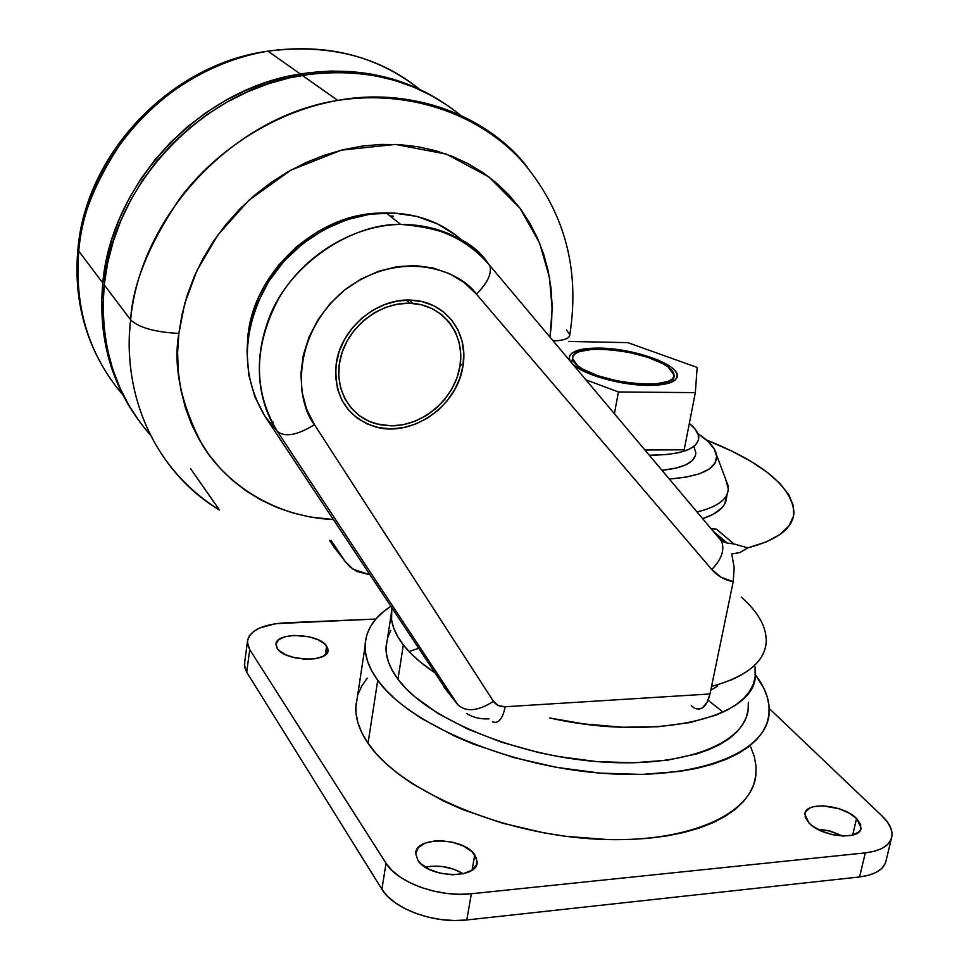 <?xml version="1.0" encoding="UTF-8"?>
<svg xmlns="http://www.w3.org/2000/svg" width="969" height="969" viewBox="0 0 969 969"><rect width="100%" height="100%" fill="white"/><g stroke="black" fill="none" stroke-linecap="round" stroke-linejoin="round"><path stroke-width="1.45" d="M577.161 367.517L577.488 365.652L572.509 358.336C570.051 342.299 646.262 349.409 668.15 366.997L674.097 375.148C677.343 391.282 597.594 383.627 577.488 365.652L577.161 367.517M697.837 433.567L703.373 437.491C711.016 443.427 715.388 449.192 716.491 454.812C717.944 468.257 702.295 476.336 669.555 479.025L685.919 477.184L699.448 473.78L709.247 469.008L715.037 463.097L716.672 456.326L714.226 448.974L707.891 441.331L697.837 433.567M741.249 597.086C758.618 612.408 766.927 627.585 766.188 642.617C764.916 657.83 753.228 670.282 731.123 679.959M336.17 364.187C340.373 328.043 378.491 296.623 413.254 300.293C446.14 302.292 468.851 333.3 462.952 366.016L460.336 363.666L462.952 366.016L463.751 353.588L462.14 341.548L458.167 330.332L451.954 320.388L443.729 312.091L433.773 305.792L422.46 301.747L410.226 300.124L397.544 301.032L384.923 304.436L372.859 310.225L361.837 318.171L352.316 327.97L344.673 339.211L339.223 351.444L336.17 364.187L335.625 376.917L337.6 389.126L341.996 400.33L348.61 410.117L357.186 418.111L367.348 424.022L378.722 427.644L390.846 428.867L403.274 427.656L415.531 424.083L427.184 418.293L437.794 410.517L446.975 401.021L454.4 390.168L459.791 378.358L462.952 366.016C457.647 406.047 411.583 438.097 374.846 426.699C346.72 416.864 333.821 396.018 336.17 364.187M122.797 394.783C81.239 346.369 74.674 290.639 78.743 251.116L78.053 247.919L78.743 251.116C74.274 307.355 88.966 355.248 122.797 394.783M102.787 282.96L78.743 251.116L102.787 282.96L101.612 304.641L102.666 326.008L105.887 346.841L111.229 366.924L118.606 386.05L127.908 404.061L134.861 414.962C109 376.82 98.305 332.827 102.787 282.96C111.362 182.85 200.801 88.651 300.281 73.971C352.559 66.122 399.143 74.988 440.047 100.57L430.151 94.708L412.031 85.962L392.845 79.143L372.762 74.334L351.965 71.621L330.695 71.052L309.147 72.675L287.563 76.49L266.16 82.486L245.205 90.614L224.917 100.812L205.537 112.973L187.271 126.963L170.338 142.649L154.943 159.837L141.244 178.357L129.41 197.979L119.55 218.485L111.786 239.646L106.178 261.218L102.787 282.96M463.4 117.661C419.177 80.5 365.446 66.389 302.219 75.34C202.509 90.081 112.84 184.534 104.228 284.874L130.645 319.879C140.069 215.372 234.026 116.28 337.733 100.413C412.661 87.101 485.554 114.669 527.112 166.825C490.786 119.199 415.338 85.878 337.733 100.413C270.412 112.283 212.659 154.398 179.859 198.427C148.911 244.261 132.499 284.741 130.645 319.879C138.809 327.619 154.883 332.137 178.865 333.433L184.643 303.842L196.889 270.63L217.746 235.152L248.948 200.208L290.87 170.156L341.342 150.171L395.376 144.417L446.467 154.144L488.982 176.988L520.002 208.238L539.539 242.928L549.423 277.231L552.148 308.869L550.017 336.849L551.567 323.283L552.124 305.598L550.998 288.096L548.188 270.92L543.682 254.241L537.516 238.204L529.716 222.967L520.341 208.686L509.452 195.508L497.121 183.565L483.458 173.003L468.584 163.931L452.608 156.469L435.699 150.716L418.002 146.743L399.688 144.635L380.938 144.417L361.958 146.125L342.941 149.771L324.094 155.319L305.623 162.719L287.732 171.925L270.617 182.838L254.484 195.338L239.5 209.316L225.85 224.59L213.665 241.002L203.09 258.384L194.248 276.516L187.223 295.206L182.075 314.247L178.865 333.433L177.593 352.546L178.26 371.393L180.852 389.756L185.309 407.477L191.559 424.337L199.529 440.217L209.098 454.933L220.169 468.378L232.596 480.43L246.235 490.992L260.952 499.968L276.577 507.32L292.965 512.989L309.947 516.949L333.191 519.541C274.384 516.913 225.583 483.701 202.133 444.589C180.779 403.455 173.027 366.415 178.865 333.433C154.883 332.137 138.809 327.619 130.645 319.879C123.766 372.823 138.676 459.342 219.478 510.045C158.553 473.805 121.476 399.507 130.645 319.879L104.228 284.874C99.31 344.043 114.681 394.08 150.34 434.984M566.441 329.908L569.82 334.802C569.493 338.447 564.043 340.494 553.481 340.967C564.043 340.494 569.493 338.447 569.82 334.802M247.991 334.85L246.998 351.711L247.991 334.85L250.172 322.556L258.129 298.428L263.834 286.848L278.43 265.276L296.708 246.55L317.917 231.47L341.149 220.629L365.41 214.476L381.35 213.071C318.377 212.962 254.714 270.678 247.991 334.85M365.047 646.42L355.756 707.721C355.587 719.083 359.681 730.917 368.026 743.247L377.74 680.299C369.213 668.501 364.986 657.212 365.047 646.42C365.507 630.516 374.034 617.18 390.628 606.424L383.53 611.596L376.335 618.488L370.824 625.998L367.094 634.065L365.252 642.629L365.349 651.616L367.445 660.943L371.575 670.536L377.74 680.299L385.941 690.122L396.127 699.897L408.24 709.514L422.181 718.865L454.982 736.283L473.514 744.131L513.776 757.552L556.678 767.387L600.102 773.105L641.853 774.437L679.923 771.385L697.014 768.296L712.554 764.214L726.411 759.224L738.439 753.397L748.565 746.82L756.692 739.589L762.809 731.777L766.903 723.504L768.974 714.856L769.059 705.929L767.218 696.82L763.524 687.627L755.408 674.799C756.304 717.423 656.776 742.072 549.75 717.981L583.919 723.928L622.183 727.234L658.072 726.75L689.928 722.571L716.357 715.001L727.222 710.071L736.379 704.487L743.792 698.31L749.388 691.612L753.179 684.489L755.166 677.016L755.069 666.926L755.396 674.799C765.401 687.833 769.98 700.684 769.132 713.317C767.036 752.453 697.547 780.784 601.955 773.25C506.496 766.019 408.397 723.661 377.74 680.299L368.026 743.247L361.994 733.036L357.997 722.983L355.998 713.184L355.986 703.712M723.092 712.118L708.097 700.284M418.39 648.418L409.015 651.507M391.185 614.503L386.013 647.922C385.916 657.89 389.901 668.307 397.956 679.184L403.358 644.918C395.207 634.32 391.149 624.169 391.185 614.503L391.803 608.217L391.585 619.93L393.693 628.069L397.617 636.427L403.358 644.918L410.917 653.469L420.231 661.972L434.233 672.389C420.934 663.414 410.638 654.257 403.358 644.918L397.956 679.184C426.251 718.065 514.2 755.493 599.217 761.779C684.332 768.332 746.518 743.102 748.347 707.903M474.762 854.815L477.16 861.901C478.274 879.44 428.128 878.168 417.833 860.23L415.725 853.556L418.305 847.56L425.1 843.127L435.057 840.886L440.762 840.692L452.584 842.218L463.509 846.046L471.915 851.618L476.53 858.134L476.615 864.627L472.085 870.089L474.762 854.815L472.097 870.077L463.557 873.675L452.341 874.789L440.192 873.239L429.025 869.254L420.594 863.5L417.833 860.23L415.725 853.677C414.829 836.114 463.739 837.216 474.762 854.815M326.626 646.032L328.031 650.005C329.448 662.869 284.607 661.512 277.231 648.346L276.092 643.695L278.902 639.613L285.189 636.706L293.97 635.41L308.905 636.766L317.893 639.685L324.53 643.755L327.801 648.37L327.171 652.84L322.701 656.497L315.022 658.738L305.296 659.223L295.048 657.842L285.903 654.838L279.266 650.659L277.231 648.346L276.008 644.676C274.808 631.788 318.716 633.072 326.626 646.032L325.342 654.85L326.626 646.032M856.56 818.502L861.078 827.768C861.066 840.765 821.797 837.24 809.018 823.02L805.166 817.109L805.578 811.804L810.096 807.904L813.706 806.668L822.911 805.82L839.009 808.715L848.965 813.015L856.56 818.502L860.629 824.389L860.508 829.767L858.825 832.008L852.55 835.133L843.2 836.053L832.238 834.624L821.397 831.063L812.385 825.927L809.018 823.02L804.851 814.178C804.985 801.218 843.26 804.476 856.56 818.502L852.672 835.096L856.56 818.502M695.197 708.448C702.113 710.628 707.043 705.807 709.998 693.974L505.212 706.752C500.016 706.958 496.104 705.153 493.463 701.35L314.44 424.652C296.381 402.692 289.755 336.17 344.504 290.119C401.408 247.204 460.602 270.86 476.409 294.128L711.779 569.53C721.602 559.27 724.86 549.823 721.554 541.162L718.647 537.432L721.675 541.417C724.776 550.065 721.469 559.428 711.779 569.53C717.387 575.961 724.533 580.007 733.218 581.654L709.998 693.974L505.212 706.752L498.369 705.565L493.463 701.35L314.44 424.652L306.64 409.245L302.062 392.142L300.899 373.961L303.249 355.369L309.038 337.018L318.074 319.6L330.041 303.769L344.504 290.119L360.904 279.145L378.625 271.247L397.024 266.681L415.41 265.591L433.131 267.977L449.568 273.706L464.151 282.536L476.409 294.128L711.779 569.53L721.336 577.391L733.218 581.654L734.187 567.652L731.728 553.917L739.904 552.56L747.826 547.86L733.945 543.936L716.491 529.219L711.331 528.723L716.491 529.219L733.945 543.936L747.826 547.86L766.091 541.974L779.912 534.525L789.069 525.779L793.514 516.029L793.332 505.527L788.681 494.565L779.875 483.422L767.254 472.339L751.205 461.547L732.189 451.251L706.353 439.938C762.433 462.37 791.637 486.511 793.974 512.359C793.139 528.105 777.756 539.939 747.826 547.86L739.904 552.56L731.728 553.917L734.187 567.652L733.218 581.654L709.998 693.974L706.958 702.658L702.331 707.927L699.642 708.993M726.556 495.643L724.764 503.916L722.062 507.708L713.087 514.369L702.804 518.585C718.271 513.437 726.193 506.315 726.58 497.218L727.295 493.706M711.561 686.427C746.396 676.737 764.614 662.021 766.213 642.265M285.31 622.788L375.839 619.046L275.693 623.661L259.607 628.033L253.745 631.388L249.687 635.373L247.604 639.867L247.616 644.676L249.736 649.63L247.349 642.302C248.912 630.88 261.569 624.375 285.31 622.788M247.349 642.314L244.358 664.734L246.707 672.195L249.736 649.63L246.707 672.195L381.883 889.239L386.037 863.258L249.736 649.63L386.037 863.258L381.883 889.239C393.16 908.849 434.475 924.014 466.779 919.969L471.37 893.757C438.957 897.621 397.435 882.565 386.037 863.258L391.718 870.186L399.603 876.679L409.39 882.468L420.716 887.313L433.095 890.983L446.019 893.333L458.955 894.278L471.37 893.757L466.779 919.969L859.588 876.945L865.293 852.877L471.37 893.757L865.293 852.877L859.588 876.945C875.831 874.813 884.733 869.048 886.308 859.648L891.262 839.033M882.141 816.068C889.288 822.972 892.582 829.609 891.989 835.981C890.463 845.21 881.56 850.843 865.293 852.877L874.51 851.23L882.032 848.396L887.592 844.508L890.971 839.735L892.086 834.273L890.923 828.35L887.543 822.209L882.141 816.068L769.241 708.496L882.141 816.068M750.769 746.99L754.318 756.644L756.026 766.2L755.82 775.6L753.652 784.72L749.473 793.466L743.296 801.738L735.132 809.43L725.006 816.455L712.99 822.693L699.182 828.083L683.714 832.528L666.72 835.944L648.394 838.306L628.929 839.542L608.556 839.626L566.114 836.344L544.554 832.989L502.124 823.093L462.346 809.394L444.056 801.339L411.704 783.364L397.98 773.674L386.074 763.681L376.057 753.494L368.026 743.247C398.017 788.548 494.82 832.056 589.382 838.694C684.066 845.646 753.373 815.171 755.99 773.977M357.9 694.688L361.667 686.149L367.215 678.179M244.757 661.706L244.612 667.156L246.707 672.195L381.883 889.239L387.503 896.264L395.34 902.854L405.078 908.704L416.331 913.585L428.661 917.28L441.537 919.642L454.425 920.538L466.779 919.969L859.588 876.945L868.793 875.237L876.315 872.318L881.875 868.333L885.266 863.464M425.343 867.182L430.805 866.286L442.385 866.516L453.916 869.254L463.218 873.759C451.384 866.843 438.763 864.651 425.343 867.182M293.498 657.466L307.452 659.271L293.498 657.466M817.557 829.185L828.216 830.578L842.86 836.041L830.53 831.16L817.557 829.185M748.347 702.222L748.092 710.192L746.057 717.896L742.23 725.26L736.597 732.189L729.185 738.596L720.015 744.398L709.163 749.534L696.711 753.906L667.508 760.18L633.581 762.797L596.456 761.561L557.89 756.474L538.667 752.55L501.47 742.181L467.433 728.942L438.097 713.511L414.659 696.65L405.43 687.954L397.956 679.184L392.288 670.475L388.424 661.888L386.377 653.518L386.122 645.439M387.6 637.723L390.786 630.456M710.786 690.207L717.75 686.016M694.046 707.867L691.357 705.723M462.952 241.136C442.118 222.337 416.537 212.914 386.207 212.901C339.986 213.543 291.778 242.286 266.487 285.092C241.451 332.319 240.99 376.142 265.118 416.573L447 690.97L265.118 416.573L254.859 396.818L248.73 374.87L247.01 351.517L249.82 327.583L257.112 303.975L268.631 281.579L283.978 261.255L302.558 243.776L323.67 229.786L346.502 219.806L370.182 214.173L393.838 213.023L416.597 216.353L437.661 223.972L456.314 235.528M447.472 233.141L448.15 233.577M393.414 216.123L390.107 216.014M486.426 261.63L487.407 262.381L486.426 261.63M718.647 537.432L717.823 536.729L718.647 537.432M277.316 431.362C252.933 390.434 253.49 345.969 278.999 297.967C304.738 254.447 353.733 225.147 400.597 224.384C436.68 224.566 465.617 237.235 487.407 262.381C472.787 240.591 443.85 227.921 400.597 224.384C351.202 223.379 289.888 264.452 269.842 316.173C249.554 367.372 262.308 409.075 277.316 431.362L265.118 416.573L277.316 431.362L457.816 704.717L277.316 431.362C284.947 437.528 297.326 435.299 314.44 424.652C297.326 435.299 284.947 437.528 277.316 431.362M443.935 687.069L457.816 704.717L443.935 687.069M333.59 546.564L344.891 561.087L331.071 540.339L344.891 561.087L350.16 567.059L356.895 571.456L369.661 574.702L353.031 569.239L344.891 561.087L329.448 540.351L337.03 551.095M273.367 422.363L272.761 421.672M140.505 422.944L129.374 406.217L120.059 388.181L112.67 369.007L107.317 348.876L104.095 328.007L103.041 306.592L104.228 284.874L107.632 263.083L113.252 241.451L121.04 220.242L130.924 199.687L142.794 180.004L156.53 161.448L171.961 144.211L188.943 128.489L207.245 114.451L226.685 102.266L247.022 92.043L268.025 83.879L289.465 77.871L311.097 74.032L332.694 72.409L354.012 72.966L374.846 75.679L394.977 80.5L414.199 87.331L432.344 96.076L449.253 106.626M419.601 89.33C377.171 55.742 326.626 43.011 267.953 51.151C172.167 64.838 86.629 154.834 78.743 251.116C80.173 218.715 94.962 181.603 123.099 139.766C152.945 99.601 205.779 61.447 267.953 51.151C328.83 43.496 379.715 56.493 420.607 90.141M488.994 718.841C480.539 719.337 473.09 717.544 466.658 713.475M733.945 543.936L727.186 543.052L720.282 539.127L727.295 543.076L733.945 543.936M505.212 706.752C502.657 718.962 498.417 723.988 492.506 721.857C498.417 723.988 502.657 718.962 505.212 706.752M493.463 701.35C477.983 711.21 466.089 712.336 457.816 704.717C466.089 712.336 477.983 711.21 493.463 701.35M476.409 294.128C487.431 283.142 491.937 273.706 489.926 265.821L487.407 262.381L489.842 265.579C492.046 273.464 487.577 282.984 476.409 294.128M725.539 478.88L728.288 488.836C727.78 499.289 717.423 506.981 697.208 511.935C719.688 506.327 729.96 497.497 728.01 485.433L725.539 478.88M695.79 453.117C695.148 462.213 683.957 467.93 662.202 470.292L676.435 468.015L685.919 464.769L692.314 460.517L695.463 455.442M695.778 452.668L693.974 446.77M689.322 423.417C695.585 428.492 698.734 433.349 698.77 437.976C697.45 449.18 681.05 454.933 649.557 455.248L667.205 454.522L679.451 452.523L688.935 449.374L695.33 445.219L698.455 440.253L698.249 434.681L694.809 428.722L689.322 423.417M668.15 366.997L671.917 370.388L673.855 373.646L673.867 376.662L671.905 379.303L668.053 381.459L655.201 383.99L637.239 383.797L617.011 380.878L597.812 375.706L582.732 369.128L577.488 365.652L574.072 362.224L572.57 358.99L573.042 356.059L575.416 353.552L579.583 351.553L592.568 349.324L609.973 349.652L629.293 352.45L647.752 357.331L662.711 363.605L668.15 366.997M409.754 303.249L406.229 300.148L409.754 303.249L412.951 303.43C444.614 305.913 465.859 335.916 459.742 367.566C454.037 399.24 422.726 426.033 391.294 425.851L376.335 423.865C348.864 416.537 332.621 386.461 340.906 356.289C348.888 326.081 380.042 302.207 409.754 303.249L421.406 304.775L432.174 308.627L441.658 314.622L449.507 322.507L455.43 331.979L459.233 342.651L460.772 354.133L460.021 365.967L457.005 377.74L451.869 388.993L444.795 399.337L436.038 408.385L425.924 415.798L414.829 421.321L403.14 424.713L391.294 425.851L379.751 424.688L368.923 421.224L359.245 415.592L351.093 407.973L344.794 398.647L340.616 387.963L338.75 376.347L339.271 364.235L342.178 352.11L347.374 340.458L354.642 329.763L363.702 320.448L374.191 312.878L385.674 307.367L397.69 304.121L409.754 303.249M574.532 365.604L587.396 372.932L606.025 379.327L627.464 383.724L638.147 384.935L657.273 385.141L670.936 382.44L675.042 380.139L677.101 377.329L677.077 374.119L675.005 370.642L670.984 367.033L657.866 359.971L639.77 353.939L619.336 349.785L599.472 348.089L599.278 349.143L599.472 348.089L582.999 349.106L572.376 352.74L569.845 355.405L569.336 358.518L570.172 360.831L569.263 357.852C570.099 351.25 580.165 347.992 599.472 348.089C632.902 348.259 678.336 364.09 677.343 375.742C676.689 382.065 666.987 385.287 648.225 385.408C621.274 385.396 584.113 374.967 573.345 364.598M684.175 449.81L645.136 449.979L684.175 449.81L695.33 392.639L618.416 391.948L586.233 379.933L618.416 391.948L614.467 413.509L618.416 391.948L695.33 392.639L697.171 367.433L695.33 392.639L684.175 449.81M568.537 341.427L627.803 342.638L697.171 367.433L627.803 342.638L568.537 341.427M571.746 362.697L572.509 358.336M96.076 354.169C80.5 321.89 74.443 286.933 77.908 249.299C85.708 153.296 170.992 64.015 267.953 51.151L300.281 73.971M190.554 468.633L219.478 510.045M477.16 861.901L476.748 864.239M328.031 650.005L327.825 651.398M861.078 827.768L860.726 829.246M386.207 212.901L400.597 224.384C437.758 225.498 467.506 239.234 489.842 265.579L721.554 541.162L727.186 543.052L713.923 531.811M569.82 334.644C580.346 267.529 563.776 208.977 520.135 159.001C476.675 112.998 407.925 89.487 337.733 100.413L302.219 75.34M728.01 485.433L716.491 454.812M672.874 381.556L673.77 376.917M412.951 303.43L409.16 300.111M676.992 377.619L677.343 375.742"/></g></svg>
